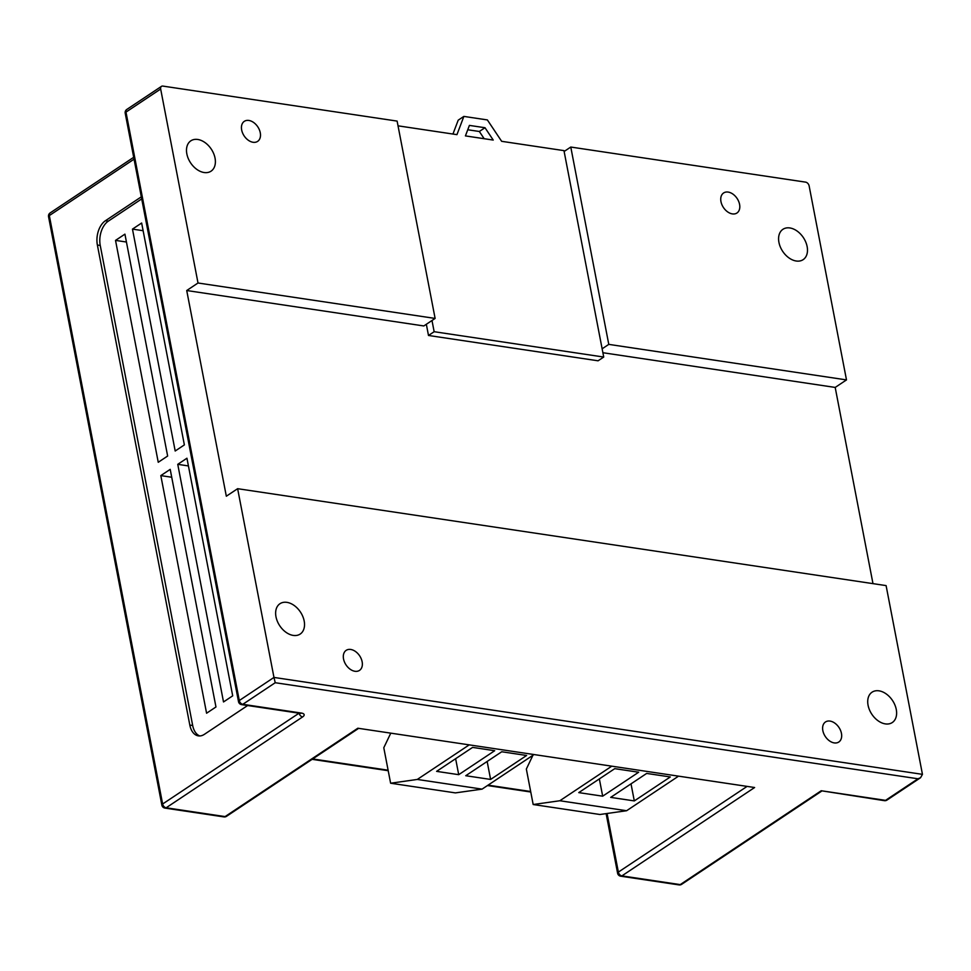 <?xml version="1.0" encoding="UTF-8"?>
<svg xmlns="http://www.w3.org/2000/svg" width="971" height="971" viewBox="0 0 971 971"><rect width="100%" height="100%" fill="white"/><g stroke="black" fill="none" stroke-linecap="round" stroke-linejoin="round"><path stroke-width="1.46" d="M431.986 320.515L434.146 331.706L603.719 357.049L563.969 150.626L501.655 141.317L487.369 119.931L463.859 116.411L456.953 134.641L398.025 125.829M493.232 140.067L485.002 127.723L469.406 125.405L465.425 135.904L493.232 140.067M426.342 324.278L428.49 335.468L598.075 360.799L603.719 357.049M463.859 116.411L458.203 120.173L452.947 134.047M484.165 138.707L479.346 131.486L467.755 129.762M434.146 331.706L428.49 335.468M485.002 127.723L479.346 131.486M350.737 649.465A12.04 8.193 -123.7 0 1 361.212 658.739A12.04 8.193 -123.7 0 1 359.501 670.391A12.04 8.193 -123.7 0 1 354.937 671.277A12.04 8.193 -123.7 0 1 344.462 662.004A12.04 8.193 -123.7 0 1 346.161 650.352A12.04 8.193 -123.7 0 1 350.737 649.465M248.867 120.453A12.04 8.193 -123.7 0 1 259.342 129.726A12.04 8.193 -123.7 0 1 257.631 141.378A12.04 8.193 -123.7 0 1 253.067 142.276A12.04 8.193 -123.7 0 1 242.592 133.003A12.04 8.193 -123.7 0 1 244.291 121.351A12.04 8.193 -123.7 0 1 248.867 120.453M728.177 192.076A12.04 8.193 -123.7 0 1 738.652 201.349A12.04 8.193 -123.7 0 1 736.94 213.013A12.04 8.193 -123.7 0 1 732.377 213.899A12.04 8.193 -123.7 0 1 721.89 204.626A12.04 8.193 -123.7 0 1 723.601 192.974A12.04 8.193 -123.7 0 1 728.177 192.076M830.047 721.089A12.04 8.193 -123.7 0 1 840.522 730.362A12.04 8.193 -123.7 0 1 838.81 742.014A12.04 8.193 -123.7 0 1 834.247 742.912A12.04 8.193 -123.7 0 1 823.772 733.639A12.04 8.193 -123.7 0 1 825.471 721.975A12.04 8.193 -123.7 0 1 830.047 721.089M807.132 246.585A18.231 12.417 56.3 0 0 797.13 231.074A18.231 12.417 56.3 0 0 782.929 229.302A18.231 12.417 56.3 0 0 778.936 242.374A18.231 12.417 56.3 0 0 788.938 257.885A18.231 12.417 56.3 0 0 803.138 259.658A18.231 12.417 56.3 0 0 807.132 246.585M896.269 709.473A18.231 12.417 56.3 0 0 886.268 693.962A18.231 12.417 56.3 0 0 872.067 692.177A18.231 12.417 56.3 0 0 868.074 705.262A18.231 12.417 56.3 0 0 878.075 720.773A18.231 12.417 56.3 0 0 892.276 722.545A18.231 12.417 56.3 0 0 896.269 709.473M304.178 620.991A18.231 12.417 56.3 0 0 294.177 605.479A18.231 12.417 56.3 0 0 279.976 603.707A18.231 12.417 56.3 0 0 275.982 616.779A18.231 12.417 56.3 0 0 285.984 632.291A18.231 12.417 56.3 0 0 300.185 634.063A18.231 12.417 56.3 0 0 304.178 620.991M215.04 158.103A18.231 12.417 56.3 0 0 205.039 142.591A18.231 12.417 56.3 0 0 190.838 140.819A18.231 12.417 56.3 0 0 186.845 153.891A18.231 12.417 56.3 0 0 196.846 169.403A18.231 12.417 56.3 0 0 211.047 171.175A18.231 12.417 56.3 0 0 215.04 158.103M237.628 488.692L226.328 496.217L186.723 290.523L423.817 325.953L435.117 318.427L397.115 121.096L162.873 86.091A3.702 2.525 56.3 0 0 161.477 86.358A3.702 2.525 56.3 0 0 160.664 89.016L125.987 112.102L239.291 700.528L273.968 677.43L237.628 488.692L886.098 585.598L922.45 774.348L920.569 777.71L917.971 778.778L275.23 682.722L273.968 677.43L922.45 774.348M435.117 318.427L198.011 282.998L160.664 89.016M186.723 290.523L198.011 282.998M564.127 151.476L570.778 147.046L805.627 182.135A3.702 2.525 56.3 0 1 809.134 185.922L846.494 379.904L608.781 344.377L570.778 147.046M872.978 583.632L835.194 387.429L846.494 379.904M141.305 196.846L105.438 220.72A18.522 11.555 -81.5 0 0 97.379 245.044L189.818 725.07A18.522 11.555 -81.5 0 0 198.375 735.872A18.522 11.555 -81.5 0 0 204.347 734.355L247.654 705.516M670.306 776.958L646.674 773.426L610.686 797.385L634.306 800.917L670.306 776.958M638.675 772.224L614.752 768.656L578.765 792.615L602.675 796.184L638.675 772.224M526.61 755.474L501.728 751.76L465.74 775.72L490.61 779.434L526.61 755.474M494.7 750.704L472.598 747.403L436.61 771.362L458.713 774.676L494.7 750.704M533.407 754.953L482.077 789.132L417.287 779.446L468.629 745.267M532.933 755.268L526.343 769.044L533.176 804.522L559.842 800.747L611.184 766.568M559.842 800.747L626.611 810.724L677.952 776.545M602.129 348.807L608.781 344.377M835.194 387.429L602.882 352.716M533.176 804.522L599.944 814.499L626.611 810.724M482.077 789.132L455.399 792.894L390.621 783.221L383.788 747.743L390.56 733.603M417.287 779.446L390.621 783.221M455.63 758.703L458.713 774.676M487.151 761.47L490.61 779.434M599.35 778.912L602.675 796.184M631.016 783.84L634.306 800.917M141.705 198.909L108.303 221.157A18.522 11.555 -81.5 0 0 100.244 245.469L192.683 725.507A18.522 11.555 -81.5 0 0 199.832 735.945M175.193 451.005L184.369 444.888L141.645 223.014L132.469 229.12L175.193 451.005M223.512 701.948L232.7 695.831L186.942 458.227L177.754 464.332L223.512 701.948M158.249 462.281L167.643 456.03L124.919 234.145L115.525 240.395L158.249 462.281M206.58 713.224L215.963 706.973L170.204 469.357L160.822 475.608L206.58 713.224M171.733 477.247L160.822 475.608M126.436 242.022L115.525 240.395M188.423 465.934L177.754 464.332M143.125 230.71L132.469 229.12M884.363 800.662A3.702 3.702 0 0 0 886.96 800.092A3.702 2.525 -123.7 0 1 885.552 800.359A3.702 2.306 -81.5 0 1 884.363 800.662L821.223 790.746L885.552 800.359L917.971 778.778M275.23 682.722L242.799 704.315L301.411 713.066A7.416 2.852 169.1 0 1 302.612 716.926L166.15 807.787L225.102 816.587L357.838 728.226L754.613 787.517L621.889 875.891L680.234 884.605L821.223 790.746M357.838 728.226L754.613 787.517M134.059 159.171L49.327 215.574L162.63 804L299.032 713.2M312.698 758.946L388.121 770.209M488.049 785.151L530.664 791.511M607.081 813.492L618.369 872.104L746.517 786.789M192.683 725.507L189.818 725.07M100.244 245.469L97.379 245.044M108.303 221.157L105.438 220.72M126.788 109.456A3.702 3.702 0 0 0 125.21 113.231A3.702 1.42 169.1 0 1 125.987 112.102A3.702 2.525 -123.7 0 1 126.788 109.456L161.477 86.358M239.291 700.528A3.702 1.42 169.1 0 0 238.514 701.657A3.702 3.702 0 0 0 241.609 704.618A3.702 2.306 98.5 0 0 242.799 704.315A3.702 2.525 -123.7 0 1 239.291 700.528M681.642 884.326A3.702 2.525 -123.7 0 1 680.234 884.605A3.702 2.306 -81.5 0 1 679.045 884.909A3.702 3.702 0 0 0 681.642 884.326L821.442 791.268M50.14 212.928A3.702 3.702 0 0 0 48.55 216.703A3.702 1.42 169.1 0 1 49.327 215.574A3.702 2.525 -123.7 0 1 50.14 212.928L133.695 157.302M301.411 713.066A3.702 2.306 98.5 0 1 300.209 713.369L241.609 704.618M302.612 716.926A3.702 2.525 -123.7 0 1 299.117 713.212M620.687 876.194A3.702 2.306 -81.5 0 0 621.889 875.891A3.702 2.525 56.3 0 1 618.369 872.104A3.702 1.42 169.1 0 0 617.605 873.232A3.702 3.702 0 0 0 620.687 876.194L679.045 884.909M162.63 804A3.702 1.42 169.1 0 0 161.866 805.129A3.702 3.702 0 0 0 164.949 808.09A3.702 2.306 98.5 0 0 166.15 807.787A3.702 2.525 -123.7 0 1 162.63 804M223.913 816.902A3.702 3.702 0 0 0 226.51 816.32A3.702 2.525 56.3 0 1 225.102 816.587A3.702 2.306 98.5 0 1 223.913 816.902L164.949 808.09M886.96 800.092L920.569 777.71M125.21 113.231L238.514 701.657M606.122 813.625L617.605 873.232M312.104 759.334L388.218 770.707M487.454 785.539L530.761 792.008M48.55 216.703L161.866 805.129M358.056 728.748L226.51 816.32"/></g></svg>
